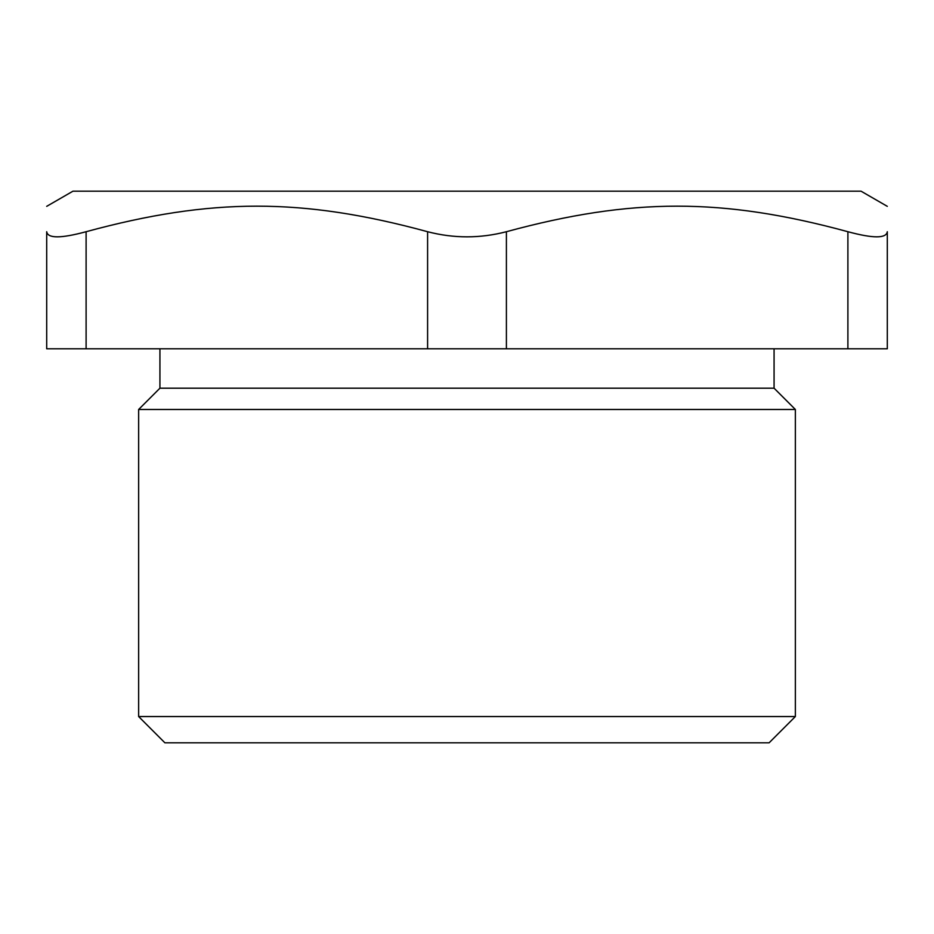 <?xml version="1.0" encoding="UTF-8"?>
<svg xmlns="http://www.w3.org/2000/svg" width="934" height="934" viewBox="0 0 934 934"><rect width="100%" height="100%" fill="white"/><g stroke="black" fill="none" stroke-linecap="round" stroke-linejoin="round"><path stroke-width="1.4" d="M795.359 716.553L138.641 716.553L164.909 742.822L769.091 742.822L795.359 716.553L795.359 409.477L138.641 409.477L159.924 388.194L774.076 388.194L795.359 409.466M847.897 348.791L887.3 348.791L887.3 231.714C886.308 238.544 873.173 238.544 847.897 231.714L847.897 348.791L506.403 348.791L506.403 231.714C480.134 238.544 453.866 238.544 427.597 231.714L427.597 348.791L506.403 348.791M427.597 348.791L86.103 348.791L86.103 231.714C211.434 197.646 302.266 197.646 427.597 231.714M86.103 231.714C60.827 238.544 47.692 238.544 46.7 231.714L46.7 348.791L86.103 348.791M506.403 231.714C631.734 197.646 722.566 197.646 847.897 231.714M46.7 231.714C46.7 197.646 46.7 197.646 46.7 231.714C46.7 197.646 46.7 197.646 46.7 231.714M774.076 348.791L774.076 388.194M46.7 206.344L72.969 191.178L861.031 191.178L887.3 206.344M138.641 716.553L138.641 409.477M159.924 388.194L159.924 348.791"/></g></svg>
